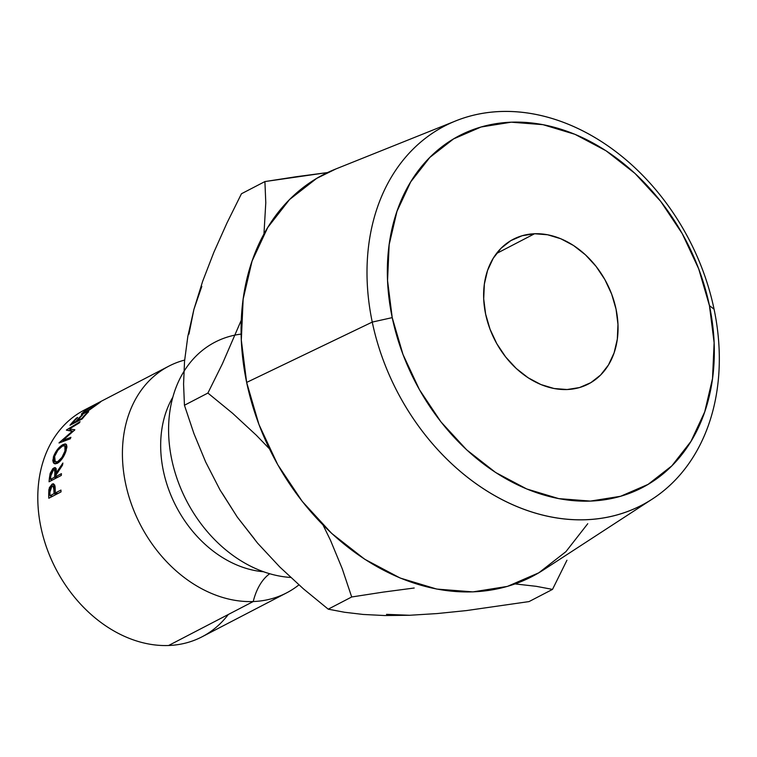 <?xml version="1.0" encoding="UTF-8"?>
<svg xmlns="http://www.w3.org/2000/svg" width="757" height="757" viewBox="0 0 757 757"><rect width="100%" height="100%" fill="white"/><g stroke="black" fill="none" stroke-linecap="round" stroke-linejoin="round"><path stroke-width="1.14" d="M269.719 573.74A54.362 32.589 -92.2 0 0 253.226 601.541A54.362 32.589 87.8 0 1 267.051 575.888M298.911 584.887A127.744 98.372 -117.5 0 1 286.629 592.863A127.744 98.372 -117.5 0 1 253.226 601.541A127.744 98.372 -117.5 0 1 131.576 504.597A127.744 98.372 -117.5 0 1 168.688 366.237M172.851 397.151A109.339 84.197 62.5 0 0 248.921 569.169M372.255 322.085L392.221 317.628A198.315 152.715 -117.5 0 1 511.259 122.189A198.315 152.715 -117.5 0 1 709.451 305.648L714.069 309.178A213.682 164.553 62.5 0 0 500.509 111.497A213.682 164.553 62.5 0 0 372.255 322.085A213.682 164.553 -117.5 0 1 455.941 120.827A213.682 164.553 -117.5 0 1 714.069 309.178A213.682 164.553 -117.5 0 1 652.411 498.986A213.682 164.553 -117.5 0 1 372.255 322.085L246.65 382.427L372.255 322.085A213.682 164.553 62.5 0 0 585.804 519.756A213.682 164.553 62.5 0 0 714.069 309.178L709.451 305.648L714.125 342.722L712.517 378.604L704.71 411.912L690.98 441.369L671.866 465.829L648.096 484.376L620.598 496.28L590.413 501.087L558.713 498.617L526.702 488.956L495.627 472.491L466.662 449.838L440.943 421.867L419.444 389.675L402.989 354.475L392.221 317.628L387.546 280.554L389.155 244.672L396.971 211.364L410.691 181.917L429.806 157.447L453.575 138.91L481.074 127.006L511.259 122.189L542.968 124.668L574.97 134.32L606.054 150.794L635.009 173.448L660.729 201.409L682.227 233.61L698.683 268.811L709.451 305.648A198.315 152.715 -117.5 0 1 590.413 501.087A198.315 152.715 -117.5 0 1 392.221 317.628L372.255 322.085M228.302 614.485A127.744 98.372 -117.5 0 1 168.603 645.503A127.744 98.372 62.5 0 0 202.005 636.826L286.629 592.863M567.107 389.533A81.538 62.793 -117.5 0 1 489.438 327.592A81.538 62.793 -117.5 0 1 513.246 239.288A81.538 62.793 -117.5 0 1 534.565 233.752L496.46 253.548L534.565 233.752L522.15 235.73L510.843 240.622L501.077 248.249L493.214 258.307L487.574 270.41L484.357 284.112L483.704 298.864L485.625 314.098L490.053 329.248L496.81 343.725L505.657 356.963L516.227 368.46L528.14 377.771L540.914 384.547L554.077 388.511L567.107 389.533L579.521 387.556L590.829 382.663L600.594 375.037L608.458 364.978L614.097 352.866L617.315 339.174L617.967 324.422L616.047 309.178L611.618 294.028L604.862 279.56L596.024 266.322L585.445 254.825L573.541 245.505L560.757 238.739L547.595 234.765L534.565 233.752A81.538 62.793 -117.5 0 1 612.233 295.694A81.538 62.793 -117.5 0 1 588.426 383.998A81.538 62.793 -117.5 0 1 567.107 389.533M455.941 120.827L335.332 169.171A226.428 174.365 62.5 0 0 246.65 382.427L258.951 424.497L277.734 464.684L302.28 501.446L331.642 533.373L364.713 559.234L400.198 578.045L436.742 589.069L472.936 591.889L507.398 586.401L538.804 572.812L565.933 551.645L587.754 523.702M253.226 601.541L168.603 645.503L253.226 601.541A127.744 98.372 -117.5 0 1 131.538 504.493A127.744 98.372 -117.5 0 1 168.839 366.151A127.744 98.372 -117.5 0 1 184.642 360.067M241.133 334.092A127.744 98.372 62.5 0 0 169.454 445.201A127.744 98.372 62.5 0 0 267.6 573.106M263.568 571.753A109.339 84.197 -117.5 0 1 179.258 512.101A109.339 84.197 -117.5 0 1 167.988 406.935M201.826 286.326L193.906 309.395L188.938 334.14M222.142 493.119L237.301 517.107L254.655 539.221M386.524 614.353L409.613 615.271M183.847 371.592A127.744 98.372 62.5 0 0 186.572 500.822A127.744 98.372 62.5 0 0 290.707 577.449M168.839 366.151L84.216 410.114A127.744 98.372 62.5 0 0 46.915 548.456A127.744 98.372 62.5 0 0 168.603 645.503A127.744 98.372 -117.5 0 1 45.534 544.425A127.744 98.372 -117.5 0 1 90.206 407.332M61.033 491.889L48.817 498.238A127.744 98.372 -117.5 0 1 48.694 494.255L49.337 487.763L52.091 484.139L53.293 483.818L54.778 485.265L55.28 491.548A127.744 98.372 62.5 0 0 55.318 492.996L60.957 490.063A127.744 98.372 62.5 0 0 61.033 491.889A127.744 98.372 62.5 0 1 60.957 490.063L55.318 492.996L57.892 493.517L55.318 492.996A127.744 98.372 62.5 0 1 55.28 491.548L55.072 486.514L53.624 483.865L52.091 484.139L48.883 489.571L48.694 494.255L49.962 494.539L48.694 494.255A127.744 98.372 62.5 0 0 48.817 498.238L61.033 491.889M90.859 406.954L83.923 411.912L83.128 412.896L85.21 412.404L100.142 402.317L86.714 411.912L82.863 414.022L81.415 414.06L84.595 410.994L90.859 406.954M52.801 460.521L54.021 455.25L57.418 449.573L63.03 444.567L65.244 443.914L66.559 444.794L66.909 447.008L65.575 452.232L62.566 458.061L60.011 461.287L57.4 463.293L55.081 463.861L53.444 462.896L52.801 460.521M61.289 475.434L49.073 481.774A127.744 98.372 -117.5 0 1 49.442 477.856L50.17 473.39L52.772 468.734L54.665 467.646L56.179 468.659L56.179 473.011L62.888 463.038A127.744 98.372 62.5 0 0 62.519 465.148L55.942 475.169A127.744 98.372 62.5 0 0 55.8 476.598L61.431 473.664A127.744 98.372 62.5 0 0 61.289 475.434A127.744 98.372 62.5 0 1 61.431 473.664L55.8 476.598L57.712 477.288L55.8 476.598A127.744 98.372 62.5 0 1 55.942 475.169L62.519 465.148A127.744 98.372 62.5 0 1 62.888 463.038L56.179 473.011L55.507 467.731L53.898 467.93L50.17 473.39L49.442 477.856L50.577 478.292L49.442 477.856A127.744 98.372 62.5 0 0 49.073 481.774L61.289 475.434M82.21 418.914L69.994 425.264A127.744 98.372 -117.5 0 1 76.419 418.11L77.668 417.457A127.744 98.372 62.5 0 0 72.218 423.418L75.974 421.46A127.744 98.372 -117.5 0 1 81.425 415.508L82.683 414.855A127.744 98.372 62.5 0 0 77.233 420.807L81.926 418.375A127.744 98.372 -117.5 0 1 87.377 412.414L88.626 411.761A127.744 98.372 62.5 0 0 82.21 418.914A127.744 98.372 62.5 0 1 88.626 411.761L87.377 412.414A127.744 98.372 62.5 0 0 81.926 418.375L77.233 420.807L77.649 421.28L77.233 420.807A127.744 98.372 62.5 0 1 82.683 414.855L81.425 415.508A127.744 98.372 62.5 0 0 75.974 421.46L72.218 423.418L72.634 423.892L72.218 423.418A127.744 98.372 62.5 0 1 77.668 417.457L76.419 418.11A127.744 98.372 62.5 0 0 69.994 425.264L82.21 418.914M69.407 428.935L74.839 429.739A127.744 98.372 62.5 0 0 74.659 430.052L62.84 440.347L70.912 437.328A127.744 98.372 62.5 0 0 70.24 438.814L59.018 442.987A127.744 98.372 -117.5 0 1 59.112 442.779L72.549 431.045L66.379 430.137A127.744 98.372 -117.5 0 1 66.512 429.948L80.053 421.725A127.744 98.372 62.5 0 0 79.144 423.002L69.407 428.935L71.338 430.847L69.407 428.935L79.144 423.002A127.744 98.372 62.5 0 1 80.053 421.725L66.512 429.948A127.744 98.372 62.5 0 0 66.379 430.137L73.003 431.462L72.549 431.045L59.112 442.779A127.744 98.372 62.5 0 0 59.018 442.987L70.24 438.814A127.744 98.372 62.5 0 1 70.912 437.328L62.84 440.347L74.659 430.052A127.744 98.372 62.5 0 1 74.839 429.739L69.407 428.935M269.407 448.787L256.33 435.237L232.683 413.369L207.901 393.063L222.388 363.833L241.294 320.145L222.388 363.833L207.901 393.063L184.443 405.25L193.924 433.581L205.667 461.997L220.06 490.006L237.301 517.107L257.598 543.166L279.806 567.002L303.453 588.87L328.235 609.167L351.693 596.98L342.211 568.658L330.468 540.243L323.059 525.065L330.468 540.243L342.211 568.658L351.693 596.98L328.235 609.167L344.492 612.252L363.209 614.457L384.745 615.536L409.594 615.271L437.101 613.567L466.539 610.568L529.039 601.588L552.506 589.4L536.249 586.325L515.11 583.921L536.249 586.325L552.506 589.4L529.039 601.588L466.539 610.568L437.101 613.567L409.594 615.271L384.745 615.536L363.209 614.457L344.492 612.252L328.235 609.167L303.453 588.87L279.806 567.002L257.598 543.166L237.301 517.107L220.06 490.006L205.667 461.997L193.924 433.581L184.443 405.25L183.573 384.045L184.538 361.25L187.821 336.458L193.906 309.395L202.649 281.32L213.843 252.336L226.968 222.984L241.455 193.754L264.912 181.566L265.783 202.772L263.956 234.036L265.783 202.772L264.912 181.566L241.455 193.754L226.968 222.984L213.843 252.336L202.649 281.32L193.906 309.395L187.821 336.458L184.538 361.25L183.573 384.045L184.443 405.25L207.901 393.063L232.683 413.369L256.33 435.237L269.407 448.778M296.489 176.684L264.912 181.566L327.317 172.596L296.489 176.684M414.202 588.009L383.203 592.106L414.202 588.009M351.693 596.98L383.203 592.106L351.693 596.98M566.955 560.237L552.506 589.4L566.955 560.237M336.061 168.877L316.7 178.368L289.562 199.536L267.741 227.479L252.062 261.099L243.148 299.129L241.313 340.101L246.65 382.427A226.428 174.365 62.5 0 0 543.517 569.879L652.411 498.986M63.872 441.18L62.84 440.347L63.872 441.18M76.4 421.933L75.974 421.46L76.4 421.933M51.135 473.797L50.17 473.39L51.135 473.797M56.264 469.037L53.898 467.93L56.264 469.037M57.087 473.371L56.179 473.011L57.087 473.371M53.596 469.633L54.551 469.643L54.949 473.664L56.501 474.289L54.949 473.664L54.542 477.251L56.463 477.941L54.542 477.251L50.473 479.361L52.384 480.052L50.473 479.361L54.542 477.251L55.081 470.447L54.561 469.558L52.507 470.627L50.87 475.708A127.744 98.372 62.5 0 0 50.473 479.361A127.744 98.372 62.5 0 1 50.87 475.708L53.596 469.633M63.03 444.567L64.515 445.636L63.03 444.567C58.762 447.008 55.535 451.2 53.34 457.152L54.249 463.549L57.4 463.293C61.355 460.672 64.298 456.357 66.219 450.339L66.067 444.179L63.03 444.567M54.296 457.73L53.34 457.152L54.296 457.73M57.75 461.619L58.961 462.243L57.75 461.619L55.261 461.846L54.618 456.414C56.368 451.655 58.97 448.21 62.424 446.091L64.894 445.807L64.951 451.049C63.399 455.913 60.995 459.442 57.75 461.619L61.97 457.332L64.951 451.049L65.812 451.569L64.951 451.049L65.31 446.356L64.241 445.589L62.424 446.091L57.892 450.235L54.618 456.414L54.599 461.193L55.658 462.035L57.75 461.619M85.768 410.398L93.187 405.629L84.595 410.994L81.434 414.268L84.018 413.473L100.908 401.617L85.21 412.404L83.166 413.038L85.768 410.398M50.019 489.874L48.883 489.571L50.019 489.874M54.636 484.906L52.091 484.139L54.636 484.906M52.025 485.928L52.971 485.89L54.031 490.091L55.252 490.375L54.031 490.091L54.069 493.649L56.643 494.17L54.069 493.649L50 495.759L52.574 496.28L50 495.759L54.069 493.649L53.728 486.77L53.037 485.852L51.012 486.902L49.934 492.059A127.744 98.372 62.5 0 0 50 495.759A127.744 98.372 62.5 0 1 49.934 492.059L52.025 485.928M54.513 469.539L56.368 470.352M66.9 447.198L64.856 445.797M57.655 463.142L55.289 461.893M83.573 413.691L83.138 413.076M52.876 485.795L55.053 486.41"/></g></svg>
